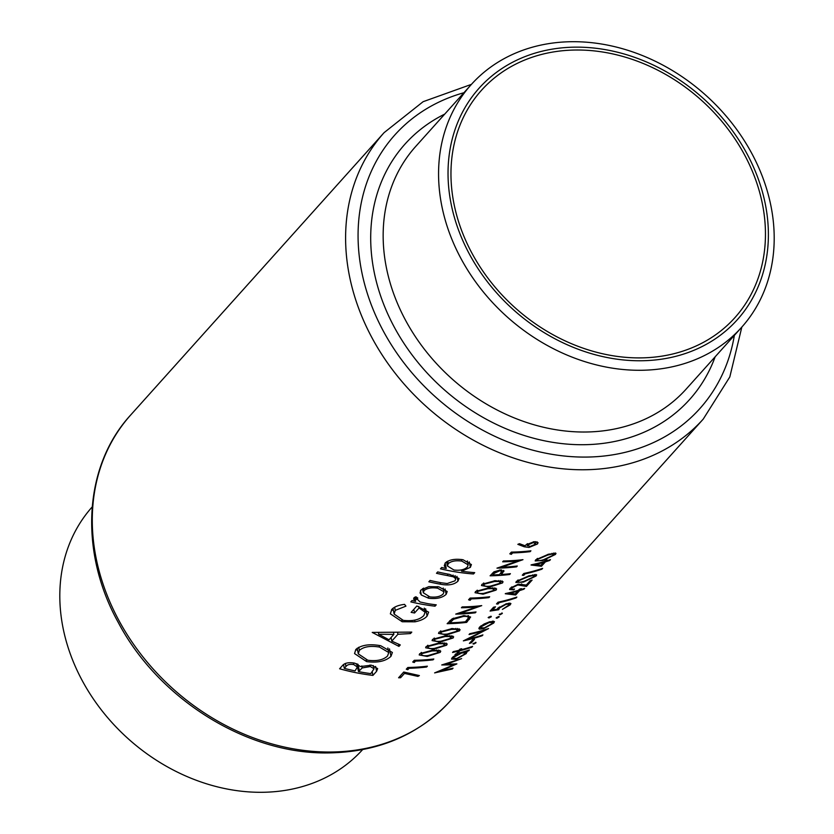 <?xml version="1.0" encoding="UTF-8"?>
<svg xmlns="http://www.w3.org/2000/svg" width="834" height="834" viewBox="0 0 834 834"><rect width="100%" height="100%" fill="white"/><g stroke="black" fill="none" stroke-linecap="round" stroke-linejoin="round"><path stroke-width="1.25" d="M573.855 41.7A181.676 148.817 -138.1 0 1 748.025 146.742A181.676 148.817 -138.1 0 1 741.593 327.335A181.676 148.817 -138.1 0 1 638.917 370.286A181.676 148.817 -138.1 0 1 464.736 265.233A181.676 148.817 -138.1 0 1 471.179 84.641A181.676 148.817 -138.1 0 1 573.855 41.7M577.159 47.142A173.409 142.051 -138.1 0 1 765.351 204.267A173.409 142.051 -138.1 0 1 639.261 360.768A173.409 142.051 -138.1 0 1 451.069 203.642A173.409 142.051 -138.1 0 1 577.159 47.142M577.733 50.009A170.23 139.445 -138.1 0 1 740.936 148.442A170.23 139.445 -138.1 0 1 734.9 317.66A170.23 139.445 -138.1 0 1 638.688 357.901A170.23 139.445 -138.1 0 1 475.484 259.468A170.23 139.445 -138.1 0 1 481.52 90.249A170.23 139.445 -138.1 0 1 577.733 50.009M362.592 749.63A181.676 148.817 -138.1 0 1 260.156 792.3A181.676 148.817 -138.1 0 1 86.09 687.445A181.676 148.817 -138.1 0 1 92.178 506.936M421.055 589.899L420.034 592.859L421.337 595.017L428.613 598.239C436.484 599.156 442.322 597.863 446.138 594.35L447.212 591.525L438.851 586.834L428.843 586.636L421.055 589.899M440.477 568.84A214.421 175.64 41.9 0 0 473.493 573.98L474.702 572.635A214.421 175.64 -138.1 0 1 461.577 571.217L470.376 567.339L471.408 564.566L463.006 559.739C455.093 558.592 449.172 559.656 445.252 562.929L444.241 565.859L446.221 568.507A214.421 175.64 -138.1 0 1 441.686 567.485L440.477 568.84M410.808 601.898A214.421 175.64 41.9 0 0 435.035 606.193L436.255 604.838A214.421 175.64 -138.1 0 1 428.176 603.722L420.075 602.002L416.781 598.708L417.834 598.103L415.895 596.769L413.998 597.749L413.601 599.083L415.624 601.366A214.421 175.64 -138.1 0 1 412.017 600.543L410.808 601.898M416.01 596.852L416.541 599.5L416.479 597.175M372.225 632.412L398.954 646.402L400.278 644.922L391.772 641.117L397.912 634.278L410.474 633.569L411.787 632.099L372.225 632.412M339.605 668.764A214.421 175.64 41.9 0 0 372.923 675.404L376.582 671.328L377.656 668.628L371.557 665.188L360.465 666.533L354.909 663.197C348.716 662.071 344.494 662.936 342.253 665.824L339.605 668.764M355.826 649.477L354.554 653.575L366.616 661.602C377.521 663.02 385.631 661.258 390.958 656.337L392.387 652.48L380.679 645.714C369.587 643.712 361.299 644.963 355.826 649.477M404.542 604.369C398.61 605.088 394.367 606.756 391.824 609.362L390.343 613.824L402.197 621.747L415.019 621.81C420.805 620.652 424.829 618.745 427.091 616.076L428.645 612.146L416.864 605.974L411.141 612.354A214.421 175.64 41.9 0 0 414.55 613L419.064 607.976L425.111 612.208L423.839 615.555C419.565 619.808 412.715 621.413 403.281 620.36L394.128 614.064L395.253 610.373L405.949 606.141L404.542 604.369M428.853 581.788A214.421 175.64 41.9 0 0 440.498 584.207C448.233 585.739 454.05 584.728 457.939 581.194L459.054 578.525L449.568 574.386A214.421 175.64 -138.1 0 1 437.694 571.926L436.484 573.281A214.421 175.64 41.9 0 0 447.795 575.648L453.488 576.847L455.781 578.859L454.999 580.818L447.222 583.529L441.374 582.799A214.421 175.64 -138.1 0 1 430.063 580.433L428.853 581.788M509.814 553.839L511.346 554.339L512.639 552.911A214.421 175.64 41.9 0 0 530.163 551.649L530.914 550.805A214.421 175.64 -138.1 0 1 511.367 552.108L509.814 553.839M452.289 669.004L453.05 668.159L440.342 671.193L456.886 663.885L446.597 664.239L461.64 658.599L441.728 664.959L453.623 664.886L434.608 672.902L452.289 669.004L452.174 668.409M489.516 587.021L502.527 582.935L503.048 581.725L495.208 580.673L481.979 584.3L481.489 585.531L489.516 587.021L489.36 586.229M468.572 599.792L470.105 600.303L471.398 598.864A214.421 175.64 41.9 0 0 488.922 597.603L489.673 596.758A214.421 175.64 -138.1 0 1 470.126 598.061L468.572 599.792M452.56 652.459A214.421 175.64 41.9 0 0 458.147 651.187L457.074 652.386A214.421 175.64 41.9 0 0 458.773 651.969L459.847 650.77A214.421 175.64 41.9 0 0 471.846 647.226L472.597 646.392A214.421 175.64 -138.1 0 1 460.597 649.926L461.671 648.737A214.421 175.64 -138.1 0 1 459.982 649.154L458.898 650.353A214.421 175.64 -138.1 0 1 453.31 651.615L452.56 652.459M469.396 643.389A214.421 175.64 41.9 0 0 471.314 642.837L474.546 639.251A214.421 175.64 -138.1 0 1 472.617 639.803L469.396 643.389M479.56 627.126L479.508 629.159L483.543 628.763L493.728 623.029L494.458 621.622L489.871 621.705L484.158 623.968L479.56 627.126M478.852 628.575L479.508 629.159L479.196 627.575M488.14 617.556L489.016 617.952L491.289 616.764L490.413 616.389L488.14 617.556L489.016 617.952L488.839 617.035M491.195 616.305L490.413 616.389M398.589 677.771A214.421 175.64 41.9 0 0 400.612 677.729L404.49 673.403L417.907 676.395L419.387 675.571L403.739 672.027L398.589 677.771M412.715 662.029L414.248 662.53L415.541 661.101A214.421 175.64 41.9 0 0 433.065 659.83L433.816 658.996A214.421 175.64 -138.1 0 1 414.269 660.299L412.715 662.029M433.659 649.248L446.68 645.162L447.191 643.963L439.351 642.91L426.122 646.538L425.632 647.768L433.659 649.248L433.503 648.466M446.555 634.893L459.565 630.806L460.076 629.597L452.247 628.544L439.018 632.172L438.517 633.402L446.555 634.893L446.398 634.101M475.276 612.802L476.037 611.958A214.421 175.64 -138.1 0 1 460.712 613.157L481.729 605.62A214.421 175.64 -138.1 0 1 462.172 606.923L461.421 607.757A214.421 175.64 41.9 0 0 476.839 606.902L455.729 614.105A214.421 175.64 41.9 0 0 475.276 612.802L475.14 612.073M493.54 607.235L490.1 611.061L498.701 609.737L499.576 607.934L505.748 604.525C508.5 603.764 509.376 604.066 508.354 605.432L502.402 609.383L510.21 604.838L510.919 603.514L506.561 603.67L497.783 608.288L497.158 609.3L492.644 609.988L495.49 606.808A214.421 175.64 -138.1 0 1 493.54 607.235M508.563 603.18L508.354 605.432M505.258 593.745L515.662 594.996L519.634 590.566A214.421 175.64 41.9 0 0 523.94 589.179L524.69 588.345A214.421 175.64 -138.1 0 1 520.385 589.721L521.354 588.648A214.421 175.64 -138.1 0 1 519.436 589.221L518.477 590.305A214.421 175.64 -138.1 0 1 505.404 593.579L505.258 593.745M523.512 582.09L536.126 575.971L536.669 574.897L529.204 575.741L516.371 581.361L515.86 582.466L523.512 582.09L523.398 581.486M531.029 565.025L541.443 566.265L545.415 561.845A214.421 175.64 41.9 0 0 549.71 560.458L550.461 559.624A214.421 175.64 -138.1 0 1 546.166 561.001L547.135 559.927A214.421 175.64 -138.1 0 1 545.217 560.5L544.248 561.574A214.421 175.64 -138.1 0 1 531.185 564.847L531.029 565.025M542.851 560.542L555.465 554.422L555.997 553.349L548.543 554.203L535.699 559.812L535.188 560.928L542.851 560.542L542.726 559.937M522.282 575.21L523.742 575.335L525.024 573.896A214.421 175.64 41.9 0 0 541.871 569.195L542.621 568.361A214.421 175.64 -138.1 0 1 523.835 573.49L522.282 575.21M514.515 589.023C511.961 589.544 511.148 589.169 512.086 587.876L517.747 584.957L526.41 586.427L532.102 580.089A214.421 175.64 -138.1 0 1 530.195 580.714L526.296 585.061L518.341 584.154L510.179 588.251L509.584 589.502L513.765 589.857L514.515 589.023M511.336 587.23L511.638 588.804L511.888 586.855M496.501 603.931L497.961 604.056L499.253 602.617A214.421 175.64 41.9 0 0 516.09 597.915L516.851 597.081A214.421 175.64 -138.1 0 1 498.054 602.211L496.501 603.931M499.212 614.47L500.066 614.752L502.318 613.459L499.212 614.47L500.066 614.752L499.91 613.928M502.235 613.042L501.463 613.199M466.686 622.372L470.616 617.004L464.079 615.607L452.195 618.818L447.139 623.676A214.421 175.64 41.9 0 0 466.686 622.372L466.362 620.746M440.112 642.065L453.123 637.979L453.633 636.78L445.804 635.727L432.565 639.355L432.075 640.585L440.112 642.065L439.956 641.283M427.216 656.431L440.237 652.344L440.748 651.145L432.909 650.082L419.679 653.71L419.189 654.94L427.216 656.431L427.06 655.649M406.273 669.202L407.805 669.712L409.098 668.274A214.421 175.64 41.9 0 0 426.622 667.012L427.373 666.178A214.421 175.64 -138.1 0 1 407.826 667.481L406.273 669.202M496.105 617.942L496.949 618.223L499.201 616.931L498.346 616.66L496.105 617.942L496.949 618.223L496.793 617.4M499.118 616.514L498.346 616.66M482.156 635.737L482.907 634.903A214.421 175.64 -138.1 0 1 468.187 639.115L488.599 628.555A214.421 175.64 -138.1 0 1 469.803 633.684L469.052 634.518A214.421 175.64 41.9 0 0 483.876 630.671L463.36 640.866A214.421 175.64 41.9 0 0 482.156 635.737L482.042 635.185M472.899 643.796L473.754 644.067L476.006 642.774L472.899 643.796L473.754 644.067L473.587 643.254M475.922 642.357L475.151 642.514M455.677 653.939L454.926 654.784A214.421 175.64 41.9 0 0 457.48 654.137L452.205 657.599L451.507 659.058L456.073 659.298L466.352 653.522L466.269 651.583A214.421 175.64 41.9 0 0 468.625 650.812L469.375 649.978A214.421 175.64 -138.1 0 1 455.677 653.939M467.092 652.105L466.154 651.02M483.074 594.194L496.084 590.107L496.595 588.908L488.766 587.855L475.536 591.483L475.036 592.713L483.074 594.194L482.917 593.412M503.632 570.414L503.84 571.499L500.536 569.914L493.947 571.843L490.1 575.804A214.421 175.64 41.9 0 0 509.647 574.501L510.408 573.667A214.421 175.64 -138.1 0 1 501.432 574.522L503.913 570.852M517.841 544.341L524.315 546.802L529.048 547.427L537.492 543.966L538.055 542.653L534.177 541.683L525.9 544.883L525.222 545.843L519.499 543.674L517.841 544.341M516.527 566.839L517.278 566.005A214.421 175.64 -138.1 0 1 501.964 567.203L522.97 559.666A214.421 175.64 -138.1 0 1 503.423 560.969L502.673 561.803A214.421 175.64 41.9 0 0 518.091 560.948L496.97 568.142A214.421 175.64 41.9 0 0 516.527 566.839L516.382 566.109M372.245 671.985L372.923 675.404M375.613 666.418L376.582 671.328M344.296 668.347L345.943 666.512C347.246 664.635 349.853 663.979 353.752 664.573L357.379 667.033L355.055 670.901A214.421 175.64 -138.1 0 1 344.296 668.347L343.545 664.583M345.339 663.489L345.943 666.512M353.428 662.905L353.752 664.573M358.474 671.599L362.206 667.951L370.348 666.543L374.039 668.774L370.776 673.622A214.421 175.64 -138.1 0 1 358.474 671.599L356.931 663.801M361.8 665.939L362.206 667.951M370.035 664.99L370.348 666.543M555.163 552.911L555.465 554.422M543.591 559.708C539.223 561.053 537.252 560.948 537.68 559.364L547.782 555.048L552.181 554.037L553.578 555.027L543.591 559.708M537.044 558.686L537.336 560.135L537.482 558.394M547.667 554.443L547.782 555.048M552.035 553.317L552.181 554.037M553.682 553.005L553.578 555.027M541.193 564.993L541.443 566.265M546.02 560.26L546.166 561.001M549.606 559.906L549.71 560.458M545.165 560.563L545.415 561.845M543.497 562.418L541.005 565.202L535.324 564.597A214.421 175.64 41.9 0 0 543.497 562.418L543.382 561.835M535.199 563.961L535.324 564.597M523.45 573.907L523.742 575.335M541.766 568.642L541.871 569.195M524.899 573.25L525.024 573.896M535.824 574.449L536.126 575.971M524.263 581.256C519.884 582.601 517.914 582.486 518.341 580.912L528.454 576.586L532.843 575.585L534.25 576.575L524.263 581.256M517.716 580.224L517.997 581.684L518.154 579.943M528.329 575.992L528.454 576.586M532.697 574.855L532.843 575.585M534.354 574.543L534.25 576.575M513.629 589.179L513.765 589.857M526.129 585.02L526.41 586.427M521.657 583.842L521.928 585.197M517.622 584.353L517.747 584.957M515.412 593.714L515.662 594.996M520.239 588.981L520.385 589.721M523.825 588.627L523.94 589.179M519.384 589.284L519.634 590.566M517.716 591.139L515.224 593.923L509.553 593.318A214.421 175.64 41.9 0 0 517.716 591.139L517.601 590.555M509.428 592.682L509.553 593.318M497.679 602.628L497.961 604.056M515.985 597.363L516.09 597.915M499.118 601.981L499.253 602.617M492.352 608.559L492.644 609.988M509.855 603.045L510.21 604.838M505.633 603.962L505.748 604.525M499.378 606.933L499.576 607.934M498.305 607.767L498.701 609.737M476.694 606.151L476.839 606.902M460.577 612.469L460.712 613.157M465.455 621.768A214.421 175.64 -138.1 0 1 449.912 622.8L453.633 619.255L463.329 616.441C466.748 616.18 468.406 616.722 468.312 618.077L465.455 621.768M449.557 621.017L449.912 622.8M453.415 618.15L453.633 619.255M463.172 615.68L463.329 616.441M467.947 615.638L468.312 618.077M459.169 628.784L459.565 630.806M447.295 634.048C442.718 634.549 440.633 633.903 441.061 632.109L451.486 629.389L456.073 629.347L457.605 631.004L447.295 634.048M440.727 632.964L440.821 630.879M451.33 628.607L451.486 629.389M455.885 628.398L456.073 629.347M457.939 630.17L457.605 631.004M452.726 635.967L453.123 637.979M440.852 641.231C436.265 641.732 434.191 641.085 434.618 639.292L445.043 636.561L449.63 636.53L451.163 638.187L440.852 641.231M434.285 640.147L434.378 638.062M444.887 635.789L445.043 636.561M449.443 635.581L449.63 636.53M451.163 635.654L451.163 638.187M446.273 643.15L446.68 645.162M434.41 648.414C429.823 648.915 427.748 648.268 428.176 646.475L438.601 643.744L443.177 643.702L444.72 645.37L434.41 648.414M427.842 647.32L427.925 645.235M438.444 642.972L438.601 643.744M442.99 642.764L443.177 643.702M444.72 642.837L444.72 645.37M439.831 650.322L440.237 652.344M427.967 655.597C423.38 656.097 421.306 655.451 421.733 653.648L432.148 650.927L436.735 650.885L438.267 652.553L427.967 655.597M421.034 652.668L421.389 654.471L421.483 652.417M432.002 650.155L432.148 650.927M436.547 649.936L436.735 650.885M438.277 650.009L438.267 652.553M413.893 660.716L414.248 662.53M432.919 659.1L433.065 659.83M415.384 660.278L415.541 661.101M407.451 667.898L407.805 669.712M426.476 666.283L426.622 667.012M408.931 667.461L409.098 668.274M366.282 659.892L366.616 661.602M357.598 650.301L355.732 649.592M389.488 648.883L390.958 656.337M359.36 650.364C363.77 646.663 370.463 645.568 379.46 647.069L388.748 652.532L387.549 655.983C383.306 659.965 376.728 661.383 367.815 660.247L358.297 653.866L359.36 650.364L358.745 647.257M379.136 645.433L379.46 647.069M410.203 632.214L410.474 633.569M397.63 632.86L397.912 634.278M391.063 637.51L391.772 641.117M398.506 644.171L398.954 646.402M378.709 634.267L393.867 634.382L389.03 639.772L378.709 634.267L378.407 632.735M393.585 632.943L393.867 634.382M394.628 607.194L395.253 610.373M418.741 606.381L419.064 607.976M413.831 609.362L414.55 613M425.653 608.799L427.091 616.076M414.696 620.162L415.019 621.81M401.863 620.037L402.197 621.747M393.429 610.519L391.48 609.779M434.733 604.65L435.035 606.193M414.8 597.196L415.624 601.366M400.247 675.915L400.612 677.729M417.688 675.29L417.907 676.395M404.25 672.173L404.49 673.403M473.201 572.51L473.493 573.98M445.137 563.065L446.221 568.507M469.302 561.918L470.376 567.339M461.317 569.935L461.577 571.217M448.254 563.638C451.194 561.105 455.718 560.26 461.827 561.105L468.166 564.847L467.405 567.005C464.517 569.726 460.024 570.727 453.936 570.008L447.441 565.994L448.254 563.638L447.754 561.115M461.515 559.51L461.827 561.105M440.175 582.58L440.498 584.207M453.143 575.106L453.488 576.847M456.969 576.336L457.939 581.194M420.472 590.66L421.337 595.017M445.075 588.981L446.138 594.35M428.28 596.539L428.613 598.239M424.058 590.597C427.091 588.116 431.626 587.313 437.652 588.189L443.969 591.786L443.188 593.985C440.31 596.633 435.869 597.603 429.844 596.883L423.318 592.776L424.058 590.597L423.557 588.085M437.339 586.604L437.652 588.189M493.342 621.101L493.728 623.029M483.418 628.148L483.543 628.763M481.249 626.709L489.131 622.539L492.602 622.498L492.06 623.582L484.304 627.919L480.738 627.773L481.062 625.802M489.026 621.966L489.131 622.539M483.772 630.097L483.876 630.671M468.082 638.573L468.187 639.115M471.064 641.534L471.314 642.837M458.022 650.562L458.147 651.187M460.42 649.05L460.597 649.926M471.731 646.673L471.846 647.226M459.607 649.571L459.847 650.77M458.471 650.457L458.773 651.969M468.51 650.27L468.625 650.812M465.883 651.114L466.352 653.522M455.948 658.683L456.073 659.298M457.355 653.522L457.48 654.137M453.915 657.171L461.838 652.939L465.268 652.918L464.715 654.044L456.844 658.464L453.373 658.307L453.738 656.264M461.713 652.355L461.838 652.939M469.75 598.489L470.105 600.303M488.776 596.873L488.922 597.603M471.231 598.051L471.398 598.864M495.688 588.095L496.084 590.107M483.814 593.36C479.237 593.86 477.152 593.214 477.58 591.421L488.005 588.689L492.592 588.658L494.124 590.316L483.814 593.36M477.257 592.276L477.34 590.191M487.848 587.918L488.005 588.689M492.404 587.709L492.592 588.658M494.124 587.782L494.124 590.316M502.131 580.912L502.527 582.935M490.256 586.177C485.68 586.677 483.605 586.031 484.022 584.238L494.447 581.517L499.034 581.475L500.567 583.133L490.256 586.177M483.699 585.093L483.783 583.008M494.291 580.735L494.447 581.517M498.847 580.527L499.034 581.475M500.577 580.6L500.567 583.133M509.511 573.771L509.647 574.501M501.098 572.833L501.432 574.522M492.873 574.928L494.406 573.219L499.795 570.748L501.87 571.415L499.42 574.647A214.421 175.64 -138.1 0 1 492.873 574.928L492.519 573.135M499.639 569.976L499.795 570.748M453.456 664.02L453.623 664.886M446.482 663.655L446.597 664.239M440.237 670.64L440.342 671.193M537.075 541.819L537.492 543.966M528.892 546.614L529.048 547.427M526.963 543.987L527.328 545.843L527.755 544.925L533.531 542.517L535.553 544.154L529.871 546.583L527.755 544.925L527.505 543.664M533.385 541.777L533.531 542.517M535.647 541.631L535.553 544.154M510.992 552.525L511.346 554.339M530.017 550.909L530.163 551.649M512.483 552.087L512.639 552.911M517.945 560.198L518.091 560.948M501.828 566.515L501.964 567.203M471.179 84.641L415.759 146.388A181.676 148.817 41.9 0 0 409.327 326.98A181.676 148.817 41.9 0 0 583.498 432.022A181.676 148.817 41.9 0 0 686.173 389.082L741.593 327.335M715.155 356.796A191.215 156.636 -138.1 0 1 581.559 444.72A191.215 156.636 -138.1 0 1 385.152 307.902A191.215 156.636 -138.1 0 1 444.741 114.102M463.933 92.72A204.883 167.832 41.9 0 0 368.013 295.57A204.883 167.832 41.9 0 0 584.009 457.084A204.883 167.832 41.9 0 0 734.347 335.414M582.059 469.771A214.421 175.64 -138.1 0 1 376.488 345.797A214.421 175.64 -138.1 0 1 384.088 132.658L130.771 414.905A214.421 175.64 41.9 0 0 123.171 628.044A214.421 175.64 41.9 0 0 328.742 752.028A214.421 175.64 41.9 0 0 449.922 701.342L703.239 419.095A214.421 175.64 -138.1 0 1 582.059 469.771M358.005 664.26L359.277 670.703M468.541 615.742L469.281 619.485M450.162 620.423L450.506 622.143M447.472 574L447.795 575.648M501.672 572.061L502.026 573.855M494.114 571.738L494.406 573.219M524.044 545.415L524.315 546.802M471.418 84.37L423.119 101.696L384.088 132.658M449.922 701.342C418.428 735.254 377.458 752.456 327.011 752.935C246.166 753.853 158.543 698.923 118.292 622.518C78.834 551.576 83.473 466.164 130.771 414.905M741.833 327.064L729.813 376.947L703.239 419.095M357.379 667.033L356.723 663.728M374.039 668.774L373.413 665.584M440.727 632.923L440.373 631.119M457.949 630.17L457.605 628.471M434.285 640.105L433.92 638.302M427.842 647.288L427.477 645.485M388.748 652.532L387.841 647.945M358.297 653.866L357.181 648.237M394.107 613.98L392.981 608.288M425.111 612.208L424.298 608.122M468.145 564.785L467.384 560.928M447.441 565.994L446.607 561.772M455.781 578.859L455.135 575.616M443.969 591.786L443.229 588.033M423.318 592.776L422.504 588.679M492.602 622.498L492.331 621.153M480.738 627.773L480.436 626.292M465.268 652.918L464.965 651.396M453.373 658.307L453.071 656.775M477.246 592.234L476.892 590.43M483.689 585.051L483.334 583.247M501.87 571.415L501.578 569.903"/></g></svg>
